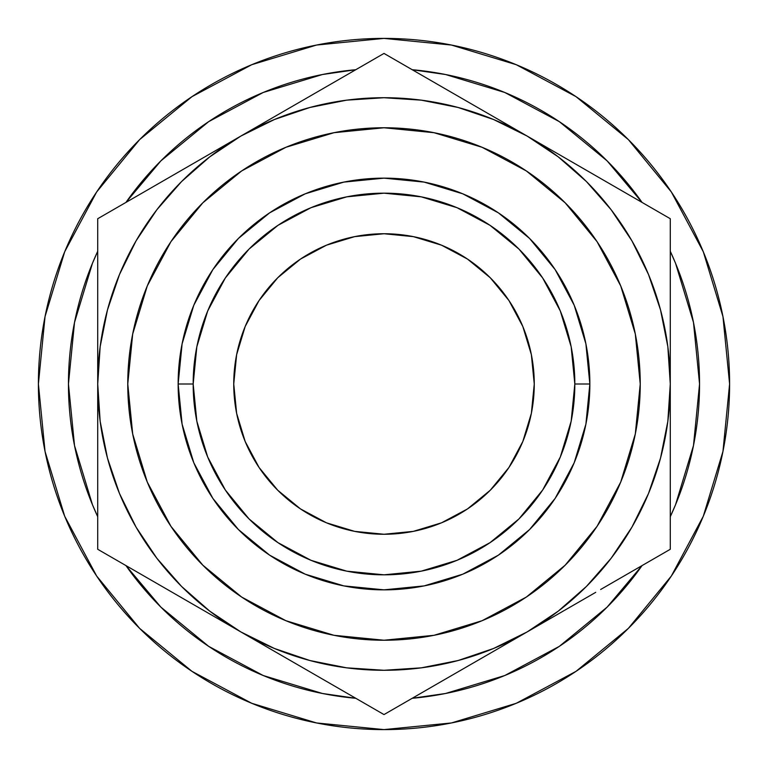 <?xml version="1.0" encoding="UTF-8"?>
<svg xmlns="http://www.w3.org/2000/svg" width="768" height="768" viewBox="0 0 768 768"><rect width="100%" height="100%" fill="white"/><g stroke="black" fill="none" stroke-linecap="round" stroke-linejoin="round"><path stroke-width="1.15" d="M233.741 384A150.259 150.259 0 0 1 384 233.741A150.259 150.259 0 0 1 534.259 384L531.37 354.682L522.826 326.496L508.934 300.518L490.253 277.747L467.482 259.066L441.504 245.174L413.318 236.63L384 233.741L354.682 236.63L326.496 245.174L300.518 259.066L277.747 277.747L259.066 300.518L245.174 326.496L236.63 354.682L233.741 384L236.63 413.318L245.174 441.504L259.066 467.482L277.747 490.253L300.518 508.934L326.496 522.826L354.682 531.37L384 534.259L413.318 531.37L441.504 522.826L467.482 508.934L490.253 490.253L508.934 467.482L522.826 441.504L531.37 413.318L534.259 384A150.259 150.259 0 0 1 384 534.259A150.259 150.259 0 0 1 233.741 384M589.853 384L574.829 384A190.829 190.829 0 0 1 384 574.829A190.829 190.829 0 0 1 193.171 384L178.147 384A205.853 205.853 0 0 0 384 589.853A205.853 205.853 0 0 0 589.853 384A205.853 205.853 0 0 0 384 178.147A205.853 205.853 0 0 0 178.147 384L193.171 384L196.838 346.771L207.696 310.973L225.331 277.978L249.062 249.062L277.978 225.331L310.973 207.696L346.771 196.838L384 193.171L421.229 196.838L457.027 207.696L490.022 225.331L518.938 249.062L542.669 277.978L560.304 310.973L571.162 346.771L574.829 384L571.162 421.229L560.304 457.027L542.669 490.022L518.938 518.938L490.022 542.669L457.027 560.304L421.229 571.162L384 574.829L346.771 571.162L310.973 560.304L277.978 542.669L249.062 518.938L225.331 490.022L207.696 457.027L196.838 421.229L193.171 384A190.829 190.829 0 0 1 384 193.171A190.829 190.829 0 0 1 574.829 384L589.853 384L585.898 343.843L574.186 305.222L555.168 269.635L529.565 238.435L498.365 212.832L462.778 193.814L424.157 182.102L384 178.147L343.843 182.102L305.222 193.814L269.635 212.832L238.435 238.435L212.832 269.635L193.814 305.222L182.102 343.843L178.147 384L182.102 424.157L193.814 462.778L212.832 498.365L238.435 529.565L269.635 555.168L305.222 574.186L343.843 585.898L384 589.853L424.157 585.898L462.778 574.186L498.365 555.168L529.565 529.565L555.168 498.365L574.186 462.778L585.898 424.157L589.853 384M640.234 384A256.234 256.234 0 0 1 384 640.234A256.234 256.234 0 0 1 127.766 384A256.234 256.234 0 0 1 384 127.766A256.234 256.234 0 0 1 640.234 384L635.309 334.013L620.726 285.946L597.053 241.642L565.181 202.819L526.358 170.947L482.054 147.274L433.987 132.691L384 127.766L334.013 132.691L285.946 147.274L241.642 170.947L202.819 202.819L170.947 241.642L147.274 285.946L132.691 334.013L127.766 384L132.691 433.987L147.274 482.054L170.947 526.358L202.819 565.181L241.642 597.053L285.946 620.726L334.013 635.309L384 640.234L433.987 635.309L482.054 620.726L526.358 597.053L565.181 565.181L597.053 526.358L620.726 482.054L635.309 433.987L640.234 384M699.552 384A315.552 315.552 0 0 1 670.282 516.71L675.533 504.758L693.485 445.565L699.552 384L693.485 322.435L675.533 263.242L670.282 251.29A315.552 315.552 0 0 1 699.552 384M607.123 607.123L642.067 565.574A315.552 315.552 0 0 1 412.214 698.285L445.565 693.485L504.758 675.533L559.306 646.368L607.123 607.123L559.306 646.368M160.877 607.123L208.694 646.368L263.242 675.533L322.435 693.485L355.795 698.285A315.552 315.552 0 0 1 125.933 565.574L160.877 607.123L125.933 565.574M97.718 516.71A315.552 315.552 0 0 1 68.448 384L74.515 322.435L92.467 263.242L97.718 251.29A315.552 315.552 0 0 0 68.448 384L74.515 445.565L92.467 504.758L97.718 516.71M667.306 581.933A345.6 345.6 0 0 0 729.6 384A345.6 345.6 0 0 1 384 729.6A345.6 345.6 0 0 1 38.4 384A345.6 345.6 0 0 0 134.506 623.146L140.39 629.136M177.869 661.392A345.6 345.6 0 0 0 182.515 664.79M282.086 714.23A345.6 345.6 0 0 0 302.89 719.952M322.013 723.994A345.6 345.6 0 0 0 360.73 728.813M360.883 728.822A345.6 345.6 0 0 0 361.795 728.89M361.872 728.89A345.6 345.6 0 0 0 399.811 729.235M399.888 729.235A345.6 345.6 0 0 0 404.112 729.014M404.198 729.005A345.6 345.6 0 0 0 405.542 728.928M419.386 727.786A345.6 345.6 0 0 0 435.437 725.75M468.605 719.088A345.6 345.6 0 0 0 478.666 716.381M539.434 692.669A345.6 345.6 0 0 0 540.106 692.333M540.317 692.227A345.6 345.6 0 0 0 554.573 684.576M609.6 645.802A345.6 345.6 0 0 0 625.498 631.219M627.533 629.213L629.232 627.523A345.6 345.6 0 0 0 632.16 624.538M626.371 630.365L629.376 627.37M570.72 674.822L576.154 671.261M578.506 669.667L573.802 672.816M513.264 704.515L525.648 699.235M451.238 722.995L453.091 722.621M576.01 671.357L628.378 628.378L576.01 671.357L516.259 703.296L451.421 722.957L384 729.6L316.579 722.957L251.741 703.296L191.99 671.357L139.622 628.378L96.643 576.01L139.622 628.378M316.531 722.947L316.531 722.947A345.6 345.6 0 0 0 317.875 723.216M190.829 670.57L196.205 674.131M137.453 626.189L141.773 630.509M191.03 670.704L193.248 672.192M125.933 202.426L160.877 160.877L208.694 121.632L263.242 92.467L322.435 74.515L355.795 69.715A315.552 315.552 0 0 0 125.933 202.426M642.067 202.426A315.552 315.552 0 0 0 412.214 69.715L445.565 74.515L504.758 92.467L559.306 121.632L607.123 160.877L642.067 202.426L607.123 160.877M208.694 121.632L160.877 160.877M671.357 191.99L628.378 139.622L576.01 96.643L628.378 139.622L671.357 191.99L703.296 251.741L722.957 316.579L729.6 384L722.957 451.421L703.296 516.259L671.357 576.01L628.378 628.378L671.357 576.01M191.99 96.643L139.622 139.622L191.99 96.643L251.741 64.704L316.579 45.043L384 38.4L451.421 45.043L516.259 64.704L576.01 96.643M96.643 576.01L64.704 516.259L45.043 451.421L38.4 384A345.6 345.6 0 0 1 384 38.4A345.6 345.6 0 0 1 729.6 384M38.4 384L45.043 316.579L64.704 251.741L96.643 191.99L139.622 139.622M97.718 418.733L97.718 423.715M97.718 452.592L97.718 436.57M97.718 485.971L97.718 479.558M160.205 585.36L152.621 580.982M195.178 605.558L181.594 597.715M206.582 612.144L210.922 614.65M446.486 678.499L438.787 682.944M481.469 658.301L467.856 666.154M492.864 651.715L497.203 649.219M275.136 651.715L271.066 649.373M309.437 671.52L300.586 666.413M670.282 486.058L670.282 509.962M670.282 452.851L670.282 463.229M670.282 476.938L670.282 479.558M670.282 418.944L670.282 423.715M561.418 612.144L557.347 614.486M595.718 592.339L586.819 597.475M607.795 182.64L615.446 187.056M572.822 162.442L586.474 170.323M557.347 153.514L527.146 136.07L557.078 153.35M670.282 349.267L670.282 344.285M670.282 315.466L670.282 331.43M670.282 282.01L670.282 285.917M321.514 89.501L329.088 85.123M286.531 109.699L300.192 101.818M275.136 116.285L270.797 118.781M492.864 116.285L496.934 118.627M458.563 96.48L467.462 101.616M97.718 315.274L97.718 304.771M97.718 291.062L97.718 288.298M97.718 249.427L97.718 291.034M97.718 349.162L97.718 344.285M206.582 155.856L210.566 153.562M172.282 175.661L181.181 170.525M467.53 666.346L481.402 658.339M418.819 694.474L446.467 678.509M458.563 671.52L467.472 666.384M321.514 678.499L343.824 691.373M354.029 697.267L357.398 699.216M300.202 666.192L309.302 671.443M97.718 344.371L97.718 384L100.166 421.363L107.472 458.093L119.51 493.555L136.07 527.146L156.874 558.278L181.565 586.435L209.722 611.126L240.854 631.93L275.03 651.658M286.531 658.301L300.163 666.173M670.282 423.629L670.282 384L667.834 346.637L660.528 309.907L648.49 274.445L631.93 240.854L611.126 209.722L586.435 181.565L558.278 156.874L527.146 136.07L492.97 116.342M670.282 463.114L670.282 436.57M670.282 518.573L670.282 476.966M615.389 580.982L630.106 572.486M640.31 566.592L643.69 564.643M586.483 597.667L595.584 592.416M607.795 585.36L615.379 580.982M670.282 341.002L670.282 384A286.282 286.282 0 0 1 240.854 631.93L274.445 648.49L309.907 660.528L346.637 667.834L384 670.282L421.363 667.834L458.093 660.528L493.555 648.49L527.146 631.93L561.322 612.202M572.822 605.558L586.445 597.686M586.81 170.515L572.88 162.48M561.418 155.856L557.434 153.562M615.533 187.104L607.824 182.65M595.718 175.661L586.819 170.525M643.69 203.357L631.709 196.445M670.282 291.062L670.282 261.168M670.282 331.402L670.282 304.771M309.437 96.48L286.598 109.661M329.232 85.046L321.533 89.491M345.427 75.696L329.27 85.027M446.486 89.501L424.176 76.618M413.981 70.733L410.621 68.794M481.469 109.699L458.698 96.557M97.718 315.466L97.718 331.43M97.718 304.886L97.718 315.408M160.205 182.64L137.894 195.514M127.69 201.408L124.33 203.347M195.178 162.442L172.416 175.584M97.718 427.114L97.718 549.283L384 714.576L527.146 631.93L558.278 611.126L586.435 586.435L611.126 558.278L631.93 527.146L648.49 493.555L660.528 458.093L667.834 421.363L670.282 384L670.282 218.717L384 53.424L240.854 136.07A286.282 286.282 0 0 1 527.146 136.07L493.555 119.51L458.093 107.472L421.363 100.166L384 97.718L346.637 100.166L309.907 107.472L274.445 119.51L240.854 136.07L206.678 155.798M97.718 476.938L97.718 509.962M97.718 436.598L97.718 463.229M181.19 597.485L195.12 605.52M136.378 571.613L160.176 585.35M172.282 592.339L181.181 597.475M124.31 564.643L131.76 568.944M97.718 469.056L97.718 453.466M97.718 524.803L97.718 510.019M182.218 598.07L167.098 589.344M564.182 157.459L527.146 136.07A286.282 286.282 0 0 1 670.282 384L670.282 218.717L384 53.424L97.718 218.717L97.718 384A286.282 286.282 0 0 1 240.854 136.07L209.722 156.874L181.565 181.565L156.874 209.722L136.07 240.854L119.51 274.445L107.472 309.907L100.166 346.637L97.718 384L97.718 549.283L203.818 610.541M97.718 298.915L97.718 258.077M97.718 340.79L97.718 314.534M182.227 169.92L203.242 157.786M136.291 196.445L166.781 178.838M118.973 206.438L131.808 199.027M422.573 75.696L453.379 93.485M468.509 102.221L489.523 114.355M405.254 65.702L418.09 73.114M299.491 102.221L314.621 93.485M489.792 653.501L384 714.576L240.854 631.93A286.282 286.282 0 0 1 97.718 384L97.718 218.717L277.901 114.682M670.282 299.04L670.282 314.534M670.282 243.197L670.282 257.981M585.773 169.92L600.922 178.666M585.782 598.07L564.835 610.166M631.622 571.613L601.114 589.219M649.027 561.562L636.192 568.973M670.282 469.133L670.282 509.923M670.282 427.325L670.282 453.466M345.418 692.304L314.63 674.525M299.491 665.779L278.477 653.645M362.746 702.298L349.91 694.886M422.582 692.304L418.186 694.838M468.509 665.779L453.686 674.342M636.115 569.011L670.282 549.283L670.282 384L670.282 549.283L600.653 589.488L636.115 569.011M564.182 610.541L527.146 631.93L564.182 610.541M170.947 526.358L202.819 565.181L241.642 597.053M526.358 597.053L565.181 565.181L597.053 526.358M597.053 241.642L565.181 202.819L526.358 170.947M241.642 170.947L202.819 202.819L170.947 241.642M555.168 269.635L529.565 238.435L498.422 212.87L529.565 238.435L555.168 269.635M269.635 212.832L238.435 238.435L212.87 269.578L238.435 238.435L269.635 212.832M212.832 498.365L238.435 529.565L269.578 555.13L238.435 529.565L212.832 498.365M498.365 555.168L529.565 529.565L555.13 498.422L529.565 529.565L498.365 555.168M508.934 467.482L490.253 490.253M300.518 508.934L277.747 490.253M259.066 300.518L277.747 277.747M467.482 259.066L490.253 277.747M185.597 666.979L194.323 672.902M189.485 669.658L195.35 673.574M441.85 724.723L449.539 723.331M521.712 700.982L525.514 699.302M455.904 722.035L449.414 723.35M574.032 672.662L583.258 666.374M583.651 666.096L591.946 660.048M577.334 670.464L572.621 673.584M626.611 630.125L629.04 627.706M648.499 606.451L645.456 610.022M451.795 722.88L450.298 723.178M575.434 671.741L579.206 669.187M579.437 669.034L575.587 671.635"/></g></svg>
